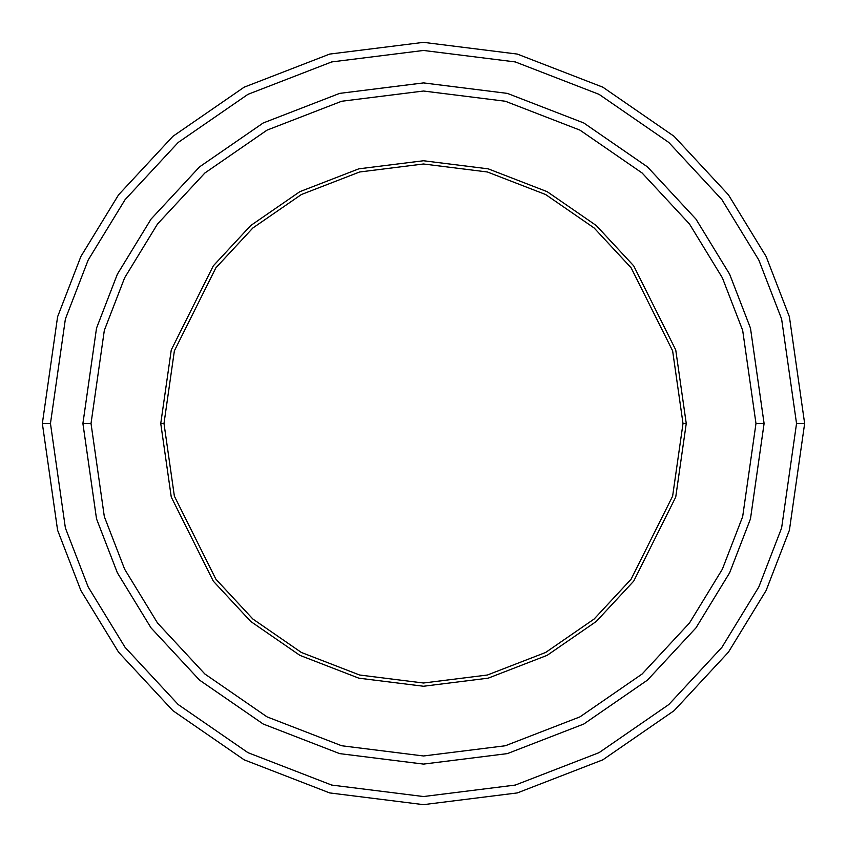 <?xml version="1.0" encoding="UTF-8"?>
<svg xmlns="http://www.w3.org/2000/svg" width="847" height="847" viewBox="0 0 847 847"><rect width="100%" height="100%" fill="white"/><g stroke="black" fill="none" stroke-linecap="round" stroke-linejoin="round"><path stroke-width="1.27" d="M163.99 423.5L174.376 350.838L215.89 267.8L252.861 227.981L301.384 194.524L359.626 171.983L423.5 163.99L487.374 171.983L545.616 194.524L594.139 227.981L631.11 267.8L672.624 350.838L683.01 423.5L686.25 423.5L675.737 349.927L633.704 265.852L596.267 225.535L547.151 191.666L488.179 168.839L423.5 160.75L358.821 168.839L299.849 191.666L250.733 225.535L213.296 265.852L171.263 349.927L160.75 423.5L163.99 423.5L174.376 496.162L215.89 579.2L252.861 619.019L301.384 652.476L359.626 675.017L423.5 683.01L487.374 675.017L545.616 652.476L594.139 619.019L631.11 579.2L672.624 496.162L683.01 423.5L672.624 350.838L631.11 267.8L594.139 227.981L545.616 194.524L487.374 171.983L423.5 163.99L359.626 171.983L301.384 194.524L252.861 227.981L215.89 267.8L174.376 350.838L163.99 423.5L160.75 423.5L171.263 349.927L213.296 265.852L250.733 225.535L299.849 191.666L358.821 168.839L423.5 160.75L488.179 168.839L547.151 191.666L596.267 225.535L633.704 265.852L675.737 349.927L686.25 423.5L675.737 497.073L633.704 581.148L596.267 621.465L547.151 655.334L488.179 678.161L423.5 686.25L358.821 678.161L299.849 655.334L250.733 621.465L213.296 581.148L171.263 497.073L160.75 423.5L171.263 497.073L213.296 581.148L250.733 621.465L299.849 655.334L358.821 678.161L423.5 686.25L488.179 678.161L547.151 655.334L596.267 621.465L633.704 581.148L675.737 497.073L686.25 423.5L683.01 423.5L672.624 496.162L631.11 579.2L594.139 619.019L545.616 652.476L487.374 675.017L423.5 683.01L359.626 675.017L301.384 652.476L252.861 619.019L215.89 579.2L174.376 496.162L163.99 423.5M796.54 423.5L781.622 527.956L758.817 586.971L721.93 647.32L668.791 704.556L599.051 752.655L515.325 785.063L423.5 796.54L331.675 785.063L247.949 752.655L178.209 704.556L125.07 647.32L88.183 586.971L65.378 527.956L50.46 423.5L42.35 423.5L57.596 530.222L80.889 590.518L118.58 652.19L172.883 710.665L244.137 759.812L329.674 792.919L423.5 804.65L517.326 792.919L602.863 759.812L674.117 710.665L728.42 652.19L766.112 590.518L789.404 530.222L804.65 423.5L796.54 423.5L781.622 319.044L758.817 260.029L721.93 199.68L668.791 142.444L599.051 94.345L515.325 61.937L423.5 50.46L331.675 61.937L247.949 94.345L178.209 142.444L125.07 199.68L88.183 260.029L65.378 319.044L50.46 423.5L65.378 527.956L88.183 586.971L125.07 647.32L178.209 704.556L247.949 752.655L331.675 785.063L423.5 796.54L515.325 785.063L599.051 752.655L668.791 704.556L721.93 647.32L758.817 586.971L781.622 527.956L796.54 423.5L804.65 423.5L789.404 530.222L766.112 590.518L728.42 652.19L674.117 710.665L602.863 759.812L517.326 792.919L423.5 804.65L329.674 792.919L244.137 759.812L172.883 710.665L118.58 652.19L80.889 590.518L57.596 530.222L42.35 423.5L57.596 316.778L80.889 256.482L118.58 194.81L172.883 136.335L244.137 87.188L329.674 54.081L423.5 42.35L517.326 54.081L602.863 87.188L674.117 136.335L728.42 194.81L766.112 256.482L789.404 316.778L804.65 423.5L789.404 316.778L766.112 256.482L728.42 194.81L674.117 136.335L602.863 87.188L517.326 54.081L423.5 42.35L329.674 54.081L244.137 87.188L172.883 136.335L118.58 194.81L80.889 256.482L57.596 316.778L42.35 423.5L50.46 423.5L65.378 319.044L88.183 260.029L125.07 199.68L178.209 142.444L247.949 94.345L331.675 61.937L423.5 50.46L515.325 61.937L599.051 94.345L668.791 142.444L721.93 199.68L758.817 260.029L781.622 319.044L796.54 423.5M755.979 423.5L742.681 516.596L722.364 569.195L689.49 622.99L642.121 674L579.962 716.869L505.341 745.752L423.5 755.979L341.659 745.752L267.038 716.869L204.879 674L157.51 622.99L124.636 569.195L104.319 516.596L91.021 423.5L82.911 423.5L96.526 518.862L117.352 572.752L151.02 627.86L199.543 680.109L263.216 724.026L339.658 753.618L423.5 764.089L507.342 753.618L583.784 724.026L647.457 680.109L695.98 627.86L729.648 572.752L750.474 518.862L764.089 423.5L755.979 423.5L742.681 330.404L722.364 277.805L689.49 224.01L642.121 173L579.962 130.131L505.341 101.248L423.5 91.021L341.659 101.248L267.038 130.131L204.879 173L157.51 224.01L124.636 277.805L104.319 330.404L91.021 423.5L104.319 516.596L124.636 569.195L157.51 622.99L204.879 674L267.038 716.869L341.659 745.752L423.5 755.979L505.341 745.752L579.962 716.869L642.121 674L689.49 622.99L722.364 569.195L742.681 516.596L755.979 423.5L764.089 423.5L750.474 518.862L729.648 572.752L695.98 627.86L647.457 680.109L583.784 724.026L507.342 753.618L423.5 764.089L339.658 753.618L263.216 724.026L199.543 680.109L151.02 627.86L117.352 572.752L96.526 518.862L82.911 423.5L96.526 328.128L117.341 274.248L151.02 219.14L199.543 166.88L263.216 122.974L339.658 93.382L423.5 82.9L507.342 93.382L583.784 122.974L647.457 166.88L695.98 219.14L729.659 274.248L750.474 328.128L764.1 423.5L750.474 518.872L729.659 572.752L695.98 627.86L647.457 680.12L583.784 724.026L507.342 753.618L423.5 764.1L339.658 753.618L263.216 724.026L199.543 680.12L151.02 627.86L117.341 572.752L96.526 518.872L82.9 423.5L96.526 518.872L117.341 572.752L151.02 627.86L199.543 680.12L263.216 724.026L339.658 753.618L423.5 764.1L507.342 753.618L583.784 724.026L647.457 680.12L695.98 627.86L729.659 572.752L750.474 518.872L764.1 423.5L750.474 328.128L729.659 274.248L695.98 219.14L647.457 166.88L583.784 122.974L507.342 93.382L423.5 82.9L339.658 93.382L263.216 122.974L199.543 166.88L151.02 219.14L117.341 274.248L96.526 328.128L82.9 423.5L96.526 328.138L117.352 274.248L151.02 219.14L199.543 166.891L263.216 122.974L339.658 93.382L423.5 82.911L507.342 93.382L583.784 122.974L647.457 166.891L695.98 219.14L729.648 274.248L750.474 328.138L764.089 423.5L750.474 328.138L729.648 274.248L695.98 219.14L647.457 166.891L583.784 122.974L507.342 93.382L423.5 82.911L339.658 93.382L263.216 122.974L199.543 166.891L151.02 219.14L117.352 274.248L96.526 328.138L82.911 423.5L91.021 423.5L104.319 330.404L124.636 277.805L157.51 224.01L204.879 173L267.038 130.131L341.659 101.248L423.5 91.021L505.341 101.248L579.962 130.131L642.121 173L689.49 224.01L722.364 277.805L742.681 330.404L755.979 423.5"/></g></svg>
